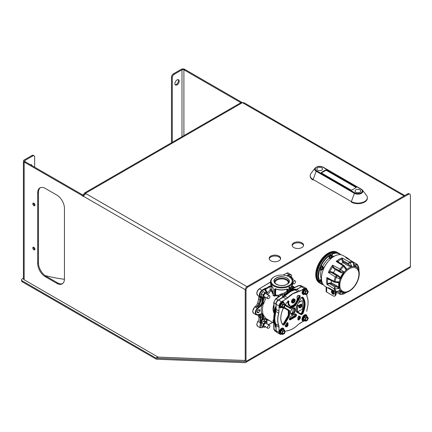 <?xml version="1.0" encoding="UTF-8"?>
<svg xmlns="http://www.w3.org/2000/svg" width="432" height="432" viewBox="0 0 432 432"><rect width="100%" height="100%" fill="white"/><g stroke="black" fill="none" stroke-linecap="round" stroke-linejoin="round"><path stroke-width="0.65" d="M178.124 79.634A3.04 1.755 -60 0 1 178.411 80.703A3.04 1.755 -60 0 1 175.192 84.715M179.21 81.167A3.04 1.755 -60 0 1 177.881 84.229A3.04 1.755 -60 0 1 175.538 85.039A3.04 1.755 -60 0 1 174.906 83.651A3.04 1.755 -60 0 1 176.234 80.59A3.04 1.755 -60 0 1 178.578 79.774A3.04 1.755 -60 0 1 179.21 81.167M33.858 203.197A1.523 0.88 -120 0 0 33.102 203.121A1.523 0.88 -120 0 0 32.864 204.341A1.523 0.88 -120 0 0 33.858 205.681A1.523 0.88 -120 0 0 34.619 205.756A1.523 0.88 -120 0 0 34.852 204.536A1.523 0.88 -120 0 0 33.858 203.197M34.906 205.33A1.523 0.88 60 0 1 34.657 205.216A1.523 0.88 60 0 1 33.615 203.089M33.858 247.336A1.523 0.88 -120 0 0 33.102 247.261A1.523 0.88 -120 0 0 32.864 248.481A1.523 0.88 -120 0 0 33.858 249.82A1.523 0.88 -120 0 0 34.619 249.896A1.523 0.88 -120 0 0 34.852 248.681A1.523 0.88 -120 0 0 33.858 247.336M34.906 249.469A1.523 0.88 60 0 1 34.657 249.361A1.523 0.88 60 0 1 33.615 247.228M301.914 242.849A5.746 3.316 0 0 0 295.655 242.131A5.746 3.316 0 0 0 292.108 245.192A5.746 3.316 0 0 0 293.792 247.536A5.746 3.316 0 0 0 300.051 248.254A5.746 3.316 0 0 0 303.599 245.192A5.746 3.316 0 0 0 301.914 242.849M303.539 245.651A5.746 3.316 0 0 0 301.914 243.772A5.746 3.316 0 0 0 296.028 242.973A5.746 3.316 0 0 0 292.167 245.651M278.98 256.09A5.746 3.316 0 0 0 272.716 255.371A5.746 3.316 0 0 0 269.174 258.433A5.746 3.316 0 0 0 270.853 260.777A5.746 3.316 0 0 0 277.117 261.5A5.746 3.316 0 0 0 280.66 258.433A5.746 3.316 0 0 0 278.98 256.09M280.606 258.898A5.746 3.316 0 0 0 278.98 257.013A5.746 3.316 0 0 0 273.094 256.214A5.746 3.316 0 0 0 269.228 258.898M62.586 283.619A10.811 6.242 60 0 1 57.596 282.879L46.127 276.259L45.328 276.718L56.797 283.343A10.811 6.242 -120 0 0 62.203 283.878A10.811 6.242 -120 0 0 64.444 278.926L64.444 208.3A10.811 6.242 -120 0 0 56.797 195.059L45.328 188.438A10.811 6.242 -120 0 0 39.922 187.898A10.811 6.242 -120 0 0 37.681 192.85L37.681 263.477A10.811 6.242 -120 0 0 45.328 276.718M46.127 276.259A10.811 6.242 60 0 1 38.48 263.018L38.48 192.391A10.811 6.242 60 0 1 40.338 187.693M57.596 282.879L56.797 283.343M34.657 167.173L34.657 157.064A2.705 1.561 120 0 0 34.101 155.828A2.705 1.561 120 0 0 32.751 155.957L24.948 160.466A1.35 0.783 0 0 0 24.548 161.017A1.35 0.783 0 0 0 24.948 161.568L24.149 162.027L81.729 195.275A2.025 1.172 -120 0 0 83.425 196.252L85.444 193.363A2.025 1.172 0 0 0 85.45 193.282L84.661 192.899L83.716 194.287A2.025 1.172 -60 0 1 83.144 195.01L83.144 195.464M32.751 155.957L31.946 155.498A2.705 1.561 -60 0 1 33.302 155.363L34.101 155.828M34.657 249.361L34.657 248.211M34.657 205.216L34.657 204.071M30.947 164.608A3.04 1.755 -60 0 1 31.18 165.164M31.946 155.498L24.149 160.002A2.484 1.431 0 0 0 23.42 161.017A2.484 1.431 0 0 0 24.149 162.027L24.149 279.774A2.484 1.431 180 0 1 23.42 278.759L23.42 161.017M30.348 164.684A3.04 1.755 -60 0 1 31.401 164.743A3.04 1.755 -60 0 1 31.979 165.629M245.219 360.477L158.252 357.097A1.35 0.783 60 0 1 157.853 356.967L24.149 279.774M24.948 160.466L24.948 161.568L82.534 194.816A2.025 1.172 60 0 0 83.873 195.809M81.729 195.275L82.534 194.816M84.661 192.899L240.656 102.838L242.352 102.697A2.025 1.172 0 0 0 242.487 102.692L244.048 102.757L404.752 195.534M83.144 195.01L83.943 195.475A2.025 1.172 120 0 0 84.515 194.746L83.716 194.287M85.45 194.206C85.477 193.595 85.163 193.779 84.515 194.746M183.902 135.605L183.902 69.795L184.702 69.331A2.484 1.431 0 0 0 181.192 69.331L173.389 73.84L174.193 74.299A2.705 1.561 120 0 0 172.282 77.609L172.282 142.312M240.943 102.724L183.902 69.795A1.35 0.783 -0 0 0 181.991 69.795L174.193 74.299M184.702 70.254L184.702 69.331L242.287 102.578A2.025 1.172 -120 0 0 242.374 102.697M172.282 77.609L171.482 77.15L171.482 142.776M171.482 77.15A2.705 1.561 -60 0 1 173.389 73.84M245.219 289.845A2.705 1.561 -60 0 1 247.131 286.535L247.93 286.994A2.705 1.561 120 0 0 246.019 290.309L245.219 289.845L245.219 360.952A1.35 0.783 60 0 1 244.939 361.573A1.35 0.783 60 0 1 244.669 361.633L156.341 358.198A1.35 0.783 60 0 1 155.941 358.069L22.394 280.967A2.705 1.561 180 0 1 21.6 279.866A2.705 1.561 180 0 1 22.394 278.759L23.42 278.165M246.019 290.309L246.019 361.417A2.484 1.431 60 0 1 245.506 362.551A2.484 1.431 60 0 1 245.009 362.669L156.681 359.23A2.484 1.431 60 0 1 155.941 358.992L22.394 281.891A2.705 1.561 180 0 1 21.6 280.789L21.6 279.866M245.506 362.551L409.887 267.646A2.484 1.431 -120 0 0 410.4 266.512L410.4 195.404A2.705 1.561 120 0 0 409.838 194.168A2.705 1.561 120 0 0 408.488 194.297L407.689 193.838A2.705 1.561 -60 0 1 409.039 193.703L409.838 194.168M247.93 286.994L408.488 194.297M247.131 286.535L407.689 193.838M286.092 305.257A1.858 1.075 120 0 0 285.606 305.429A1.858 1.075 120 0 0 285.59 305.44M265.81 290.38A18.922 10.924 120 0 0 265.432 290.876M259.61 304.436A18.922 10.924 120 0 0 259.562 304.771M64.433 279.293A100.013 57.742 180 0 1 45.063 275.557M323.368 284.807A17.653 10.19 -60 0 1 321.673 284.148L320.722 283.603A17.653 10.19 -60 0 1 317.066 275.519A17.653 10.19 -60 0 1 324.772 257.758A17.653 10.19 -60 0 1 338.375 253.028L337.036 252.256A17.653 10.19 120 0 0 334.449 251.456A17.653 10.19 120 0 0 318.308 264.487A17.653 10.19 120 0 0 319.383 282.825L319.864 283.106A17.653 10.19 -60 0 1 318.784 264.762A17.653 10.19 -60 0 1 334.93 251.732A17.653 10.19 -60 0 1 337.516 252.531A17.653 10.19 120 0 0 328.687 253.406A17.653 10.19 120 0 0 317.158 268.958A17.653 10.19 120 0 0 319.864 283.106L320.247 283.322A17.653 10.19 -60 0 1 317.542 269.179A17.653 10.19 -60 0 1 329.071 253.627A17.653 10.19 -60 0 1 337.894 252.752A17.653 10.19 120 0 0 322.828 259.157A17.653 10.19 120 0 0 320.247 283.322L320.722 283.603A17.653 10.19 -60 0 1 323.309 259.438A17.653 10.19 -60 0 1 338.375 253.028L339.32 253.573A17.653 10.19 -60 0 1 340.286 254.27L340.421 254.767L340.286 254.27M337.732 261.689A12.841 7.414 120 0 0 337.694 261.284M329.519 256.813A1.193 0.691 120 0 0 329.972 256.424A1.193 0.691 120 0 0 330.367 255.101M319.982 268.537A1.193 0.691 120 0 0 320.603 268.078A1.193 0.691 120 0 0 321.014 266.852M320.004 281.027A1.193 0.691 120 0 0 320.603 280.568A1.193 0.691 120 0 0 321.019 279.374M332.894 294.057A2.052 1.188 60 0 1 331.549 292.248A2.052 1.188 60 0 1 331.868 290.601A2.052 1.188 60 0 1 332.894 290.704A2.052 1.188 60 0 1 334.233 292.513A2.052 1.188 60 0 1 333.92 294.16A2.052 1.188 60 0 1 332.894 294.057M332.073 290.525A2.052 1.188 -120 0 0 331.992 292.205A2.052 1.188 -120 0 0 333.277 293.841A2.052 1.188 -120 0 0 334.093 294.019M335.599 291.827A2.705 1.561 60 0 1 335.664 292.437L335.664 294.646A2.705 1.561 60 0 1 335.102 295.882L334.724 296.104A2.705 1.561 -120 0 0 335.281 294.867L335.281 292.658A2.705 1.561 -120 0 0 335.07 291.53M335.664 294.646L335.281 294.867M326.684 287.258L326.684 292.108L333.369 295.969A2.705 1.561 -120 0 0 334.724 296.104M326.684 292.108A1.89 1.091 180 0 1 326.128 291.335L326.128 286.94M336.328 270.146A12.841 7.414 120 0 0 336.641 269.455M332.251 256.381A12.841 7.414 120 0 0 332.003 256.424L331.673 258.028M321.289 267.133A12.841 7.414 120 0 0 320.981 267.948M327.802 279.153A12.841 7.414 120 0 0 328.239 278.959M329.216 279.482A1.193 0.691 120 0 0 329.071 279.553A1.193 0.691 120 0 0 328.946 279.634M318.956 280.94L319.415 280.897L318.503 276.07L319.415 270.184L318.875 270.221A17.653 10.19 -60 0 1 320.684 265.561L321.062 265.945C323.136 261.754 325.814 258.422 329.098 255.949L329.265 258.196C326.608 260.221 324.432 262.926 322.736 266.317L321.062 265.945M321.478 278.732L319.415 280.897L318.908 280.886A17.653 10.19 -60 0 1 318.017 276.07A17.653 10.19 -60 0 1 318.897 270.238M319.415 270.184L321.262 270.124C320.301 273.58 320.301 276.48 321.262 278.829L321.262 278.829M321.262 270.124C323.357 269.33 323.849 268.061 322.736 266.317M329.265 258.196L330.782 258.784M323.33 269.536A13.084 7.555 -60 0 1 327.494 262.316M329.098 255.949L328.666 255.631A17.653 10.19 -60 0 1 332.284 253.541L332.386 254.048C335.669 252.731 338.348 252.968 340.421 254.767M340.405 254.383A17.653 10.19 -60 0 1 340.729 254.713M338.326 270.351A2.16 1.247 120 0 0 338.315 270.567A2.16 1.247 120 0 0 338.504 271.307M338.726 271.49L338.947 270.68M319.982 281.297A1.35 0.783 120 0 0 320.49 280.854L321.419 281.389A1.35 0.783 -60 0 1 320.263 281.88A1.35 0.783 -60 0 1 319.982 281.259A1.35 0.783 -60 0 1 320.463 280.028L320.792 279.617A1.35 0.783 -60 0 1 321.494 279.094M329.206 258.077A2.16 1.247 120 0 0 329.395 258.228A2.16 1.247 120 0 0 331.058 257.65A2.16 1.247 120 0 0 332.003 255.474L332.154 255.56A2.16 1.247 -60 0 1 331.997 256.424M330.847 258.725L329.254 258.012A2.16 1.247 -60 0 1 329.098 257.326M329.519 257.126L329.519 256.689A1.35 0.783 -60 0 1 330.475 255.031A1.35 0.783 -60 0 1 331.43 255.582L330.502 255.047L330.502 255.49L331.43 256.025A1.35 0.783 -60 0 1 330.842 257.386A1.35 0.783 -60 0 1 329.8 257.747A1.35 0.783 -60 0 1 329.519 257.126M329.519 257.164A1.35 0.783 120 0 0 330.502 255.49M331.43 255.582L331.43 256.025M332.003 255.474L332.284 253.541M328.666 255.631L328.946 255.739M321.867 266.042L322.024 266.128A2.16 1.247 -60 0 1 322.337 266.225A2.16 1.247 -60 0 1 322.526 266.382C323.8 268.083 323.347 269.266 321.154 269.919A2.16 1.247 -60 0 1 320.495 270.07L320.339 269.984A2.16 1.247 120 0 0 322.315 268.385A2.16 1.247 120 0 0 322.186 266.139A2.16 1.247 120 0 0 321.867 266.042L320.755 265.939L320.684 265.561M320.792 269.255L320.463 269.228A1.35 0.783 -60 0 1 320.112 267.921A1.35 0.783 -60 0 1 321.419 266.765L321.748 266.792A1.35 0.783 -60 0 1 321.948 266.857A1.35 0.783 -60 0 1 322.029 268.261A1.35 0.783 -60 0 1 320.792 269.255L320.015 268.807M319.999 268.72A1.35 0.783 120 0 0 320.944 268.002A1.35 0.783 120 0 0 321.289 266.765M318.875 270.221L319.221 269.881L320.339 269.984M321.721 280.962L320.825 280.444A1.35 0.783 120 0 0 321.3 279.175M321.727 281L321.419 281.389M323.114 284.456L321.062 283.235L320.684 283.441A17.653 10.19 -60 0 1 318.875 280.865M320.684 283.441L321.862 281.599M321.921 281.804L320.906 283.068L321.997 282.074M331.241 282.787A17.653 10.19 -60 0 1 329.702 283.678M339.331 271.755L340.346 271.841L340.313 272.279M339.028 270.724L338.618 271.372M337.9 270.124A1.35 0.783 120 0 0 338.078 270.308L338.315 270.443M339.163 271.663L340.303 271.841M340.551 271.534A17.653 10.19 -60 0 1 340.389 271.879M335.092 255.836L332.219 256.495L332.386 254.048M319.415 280.897L318.908 280.892M339.352 270.896A13.084 7.555 -60 0 1 339.039 271.593M331.825 257.909L332.219 256.495M337.187 261.274A11.27 6.507 -60 0 1 337.268 261.554M336.312 269.276A11.27 6.507 -60 0 1 336.01 269.973M329.724 279.752L327.661 279.045L326.992 277.641L328.05 278.829L327.661 279.045A17.442 10.071 -60 0 0 327.505 281.378A17.442 10.071 -60 0 0 327.661 283.532L326.905 284.386A17.842 10.298 -60 0 1 326.549 281.151A17.842 10.298 -60 0 1 326.905 277.501L334.071 281.259A1.35 0.556 11.5 0 0 335.016 281.572L339.055 281.88L339.536 283.057L338.872 282.911A14.413 8.321 120 0 0 338.672 285.352A14.413 8.321 120 0 0 338.872 287.555L339.055 288.587L335.016 288.895A1.35 0.956 165.1 0 1 334.071 288.743L326.905 284.386L328.05 284.051L327.661 283.532L331.366 282.776A14.769 8.527 -60 0 1 331.312 280.589A14.769 8.527 120 0 0 331.366 282.771L330.971 283.608L336.636 286.816L337.03 285.968L338.872 287.555L339.536 287.588L339.077 288.252M328.05 278.829L334.363 282.204L337.613 282.577L339.055 281.88L339.277 282.209A14.391 8.305 -60 0 1 340.276 278.84L339.903 279.029L336.263 277.371L336.755 275.832L331.738 272.651L332.721 273.094L333.515 272.646A14.769 8.527 -60 0 1 335.286 269.584L340.988 272.641L341.091 271.825L334.4 268.04L339.665 270.794L340.751 269.6L344.007 271.922L343.775 273.326L343.224 272.921A14.413 8.321 120 0 0 340.378 277.852L339.898 279.029C339.984 278.014 339.471 277.187 338.359 276.556L339.017 276.059L341.005 278.127L340.146 278.662M353.608 263.504L355.833 264.816L357.61 265.048L358.009 268.574L357.718 268.364A14.402 8.316 120 0 0 356.465 267.224A14.402 8.316 120 0 0 354.499 266.506L353.9 266.204L353.122 262.456A1.35 1.064 -84.7 0 0 352.588 261.706L345.724 257.634A17.842 10.298 -60 0 1 348.084 258.417L343.008 255.485A17.842 10.298 120 0 0 329.26 260.264A17.842 10.298 120 0 0 321.473 278.219A17.842 10.298 120 0 0 325.166 286.384L330.242 289.316A17.842 10.298 -60 0 1 328.39 287.658L335.345 291.568A1.35 1.064 -35.3 0 0 336.263 291.659L339.903 290.461L341.005 290.822L340.378 290.882A14.413 8.321 120 0 0 341.836 292.048A14.413 8.321 120 0 0 343.224 292.523L341.091 292.199L340.988 291.503M339.017 276.059L333.52 272.646L332.867 273.132L338.359 276.556L336.755 275.832L335.345 276.955A17.842 10.298 -60 0 0 334.071 281.259L334.859 282.209L335.016 281.572A17.442 10.071 -60 0 1 336.263 277.371A1.35 0.286 -158.7 0 1 335.345 276.955L328.39 272.511A17.842 10.298 -60 0 1 332.608 265.21L339.93 269.012A1.35 0.286 38.7 0 1 340.751 269.6A17.442 10.071 -60 0 1 343.764 266.42L344.239 265.966L343.019 265.756L336.182 261.43A17.842 10.298 -60 0 1 342.144 257.99L349.504 262.013A1.35 0.956 74.9 0 1 350.109 262.759L351.859 266.409L351.362 266.819A14.402 8.316 120 0 0 346.81 269.444L346.054 269.762L343.764 266.42A1.35 0.556 -131.5 0 0 343.019 265.756A17.842 10.298 -60 0 0 339.93 269.012L339.665 270.794L341.091 271.825L344.007 271.922L343.224 272.921L340.988 272.641M344.029 272.344A14.391 8.305 -60 0 1 359.273 273.726L359.273 273.715A14.402 8.316 120 0 0 359.014 271.237L358.857 267.808A1.35 0.956 -14.9 0 0 358.835 267.651A1.35 0.956 -14.9 0 0 358.765 267.478M358.879 270.578L358.835 267.651L357.453 264.605A1.35 1.064 144.7 0 1 357.61 265.048A17.442 10.071 -60 0 1 358.857 267.808L358.879 267.997M357.172 264.357A1.35 1.064 144.7 0 1 357.453 264.605L357.037 264.222L355.833 264.816L356.006 266.366L357.718 268.364M328.525 272.484L329.999 272.268L331.738 272.651L331.96 271.944L333.515 272.646M354.499 266.506L354.137 266.02M353.938 265.037L356.006 266.366L355.352 266.625M354.769 286.076L354.505 286.011L354.769 286.076A14.045 8.111 120 0 0 357.545 281.275L354.769 286.076M333.898 268.585L334.4 268.04L333.196 266.728L332.602 266.9L333.898 268.585L335.286 269.584A14.769 8.527 120 0 0 333.52 272.646M348.581 265.961L342.981 262.656L342.236 261.095L343.073 260.69L348.349 263.59L350.109 262.759A17.442 10.071 -60 0 1 353.122 262.456L352.588 261.706A17.842 10.298 -60 0 0 349.504 262.013L348.349 263.59L349.115 265.205L348.581 265.961L351.362 266.819M342.981 262.651L343.537 261.673L342.981 262.656A14.769 8.527 120 0 0 341.064 263.704A14.769 8.527 -60 0 1 342.981 262.651M346.054 269.762L345.935 268.164L343.985 265.54L337.905 261.76L336.182 261.43L337.9 261.311L339.541 262.748M346.81 269.444L345.789 267.575L345.254 267.435M345.308 267.257L345.789 267.575M351.859 266.409L343.505 261.9M329.854 288.382L329.346 288.198M328.876 287.982L335.345 291.568A17.842 10.298 -60 0 1 334.071 288.743L334.859 286.956L329.708 283.835L329.638 282.911M340.146 290.623L340.276 290.547A14.391 8.305 -60 0 1 339.277 288.333L339.055 288.581L336.636 286.816L334.859 286.956L335.016 288.895A17.442 10.071 -60 0 0 336.263 291.659L339.903 290.461L340.378 290.882L339.871 290.763M333.196 290.207L332.645 290.142L333.196 290.207M332.181 289.84A17.442 10.071 -60 0 1 330.269 288.765M341.005 290.822A14.045 8.111 120 0 0 343.775 292.426L344.007 292.831L340.751 294.246A1.35 1.064 95.3 0 1 340.286 294.332A1.35 1.064 95.3 0 1 339.93 294.219L332.559 290.153M339.93 294.219L339.665 292.826L337.414 291.557M343.775 292.426L343.224 292.523L344.029 292.712A14.391 8.305 -60 0 0 346.448 292.475L346.853 292.167M343.224 292.523L343.807 292.739M343.435 294.03A1.35 0.956 -105.1 0 0 343.618 294.008A1.35 0.956 -105.1 0 0 343.764 293.949L346.448 292.475M344.088 293.76L343.764 293.949A17.442 10.071 -60 0 1 340.751 294.246L339.665 292.826L341.091 292.199L338.904 291.071M339.746 294.165L343.618 294.008L346.054 292.626M347.312 292.075A14.045 8.111 120 0 0 351.232 289.813L350.876 289.84M351.232 289.813L346.432 292.486M336.512 282.49L338.872 282.911L339.077 282.274M337.03 282.749L336.636 282.355M329.999 272.268L329.854 271.663L331.96 271.944M328.509 272.425L329.854 271.663A17.442 10.071 -60 0 1 332.602 266.9L332.608 265.21L333.196 266.728M337.905 261.76L337.9 261.311A17.442 10.071 -60 0 1 341.782 259.07L342.144 257.99L342.425 259.146L341.782 259.07L342.236 261.095M342.425 259.146L343.537 261.673M346.669 258.196L347.08 258.541M350.001 260.086L350.33 260.528M351.778 266.528A17.842 10.298 120 0 0 351.778 266.242M332.564 290.088A17.842 10.298 -60 0 1 330.242 289.316M330.971 283.608L328.05 284.051M337.03 285.968L331.366 282.771M332.44 290.525L333.796 293.587L334.249 293.765M332.208 290.509L333.428 293.798L334.114 293.998M333.887 291.735L332.716 292.41M336.188 292.156L336.188 294.392L334.994 295.947M336.188 294.392L335.264 295.844M335.783 291.929L335.821 294.608M321.71 167.783A2.873 1.658 0 0 0 318.578 167.427A2.873 1.658 0 0 0 316.807 168.961A2.873 1.658 0 0 0 317.65 170.132A2.873 1.658 0 0 0 320.776 170.489A2.873 1.658 0 0 0 322.547 168.961A2.873 1.658 0 0 0 321.71 167.783M359.937 189.859A2.873 1.658 0 0 0 356.805 189.497A2.873 1.658 0 0 0 355.034 191.03A2.873 1.658 0 0 0 355.876 192.202A2.873 1.658 0 0 0 359.003 192.559A2.873 1.658 0 0 0 360.779 191.03A2.873 1.658 0 0 0 359.937 189.859M321.651 173.119L350.703 189.891A1.08 0.626 0 0 0 352.231 189.891L355.936 187.753A1.08 0.626 0 0 0 355.936 186.872L326.878 170.1A1.08 0.626 0 0 0 325.35 170.1L321.651 172.233A1.08 0.626 0 0 0 321.332 172.676A1.08 0.626 0 0 0 321.651 173.119M356.141 187.591A1.08 0.626 0 0 0 355.936 187.423L326.878 170.651A1.08 0.626 0 0 0 325.35 170.651L321.651 172.784A1.08 0.626 0 0 0 321.446 172.951M326.878 170.651L326.878 170.1M323.195 167.206A0.675 0.389 120 0 0 323.12 167.135A0.675 0.389 120 0 0 322.78 167.168A4.39 2.533 0 0 0 316.575 167.168A4.39 2.533 0 0 0 316.575 170.748L354.802 192.823A0.675 0.389 120 0 0 354.391 193.336L316.159 171.266A4.973 2.873 180 0 1 315.139 168.064L311.04 173.351A9.461 5.465 0 0 0 310.219 175.581A9.461 5.465 0 0 0 312.989 179.442L351.216 201.512A9.461 5.465 0 0 0 361.525 202.694A9.461 5.465 0 0 0 367.367 197.651A9.461 5.465 0 0 0 366.541 195.421L362.448 190.134A4.973 2.873 180 0 1 360.725 193.671A4.973 2.873 180 0 1 354.391 193.336L351.216 202.063A9.461 5.465 180 0 0 361.525 203.251A9.461 5.465 180 0 0 367.367 198.202L367.367 197.651M316.575 170.748A0.675 0.389 120 0 0 316.159 171.266L312.989 179.993A9.461 5.465 180 0 1 310.219 176.132L310.219 175.581M269.892 296.282A1.685 0.972 120 0 0 269.557 295.736A1.685 0.972 120 0 0 268.164 296.287A1.685 0.972 120 0 0 267.538 298.107A1.685 0.972 120 0 0 267.872 298.658A1.685 0.972 120 0 0 269.26 298.102A1.685 0.972 120 0 0 269.892 296.282M267.867 328.271A1.685 0.972 120 0 0 267.872 328.271A1.685 0.972 120 0 0 269.557 327.299A1.685 0.972 120 0 0 269.563 325.35A1.685 0.972 120 0 0 269.557 325.35A1.685 0.972 120 0 0 267.872 326.322A1.685 0.972 120 0 0 267.867 328.271L264.238 326.171M293.247 282.544A1.685 0.972 120 0 0 293.517 283.851A1.685 0.972 120 0 0 295.477 282.236A1.685 0.972 120 0 0 295.202 280.93A1.685 0.972 120 0 0 293.247 282.544M303.556 321.046L303.631 321.008C301.001 321.662 301.768 316.305 304.441 314.955C305.57 314.383 306.347 314.561 306.774 315.495L306.774 315.49M292.95 308.232C296.244 306.169 296.244 312.401 292.95 314.14C289.651 316.208 289.651 309.976 292.95 308.232A3.402 1.966 -60 0 1 294.489 308.146A3.402 1.966 -60 0 1 295.207 309.712A3.402 1.966 -60 0 1 292.799 313.88A3.402 1.966 -60 0 1 291.087 314.042A3.402 1.966 -60 0 1 290.39 312.552M290.693 313.632L292.043 313.351L293.938 308.011M283.257 328.201A3.407 1.966 120 0 0 283.23 328.19A3.407 1.966 120 0 0 281.529 328.358A3.407 1.966 120 0 0 279.121 332.527L278.969 331.457L281.453 328.228L283.786 328.757M276.264 278.024C282.922 273.834 294.316 280.411 287.059 284.256C280.395 288.446 269.006 281.869 276.264 278.024M289.235 289.073L288.959 289.597M288.873 289.813L288.781 290.158M258.66 312.682L258.358 312.854C256.689 312.817 256.689 311.828 258.358 309.895L259.583 309.641L259.918 310.198L258.66 312.682L257.089 311.791M261.063 300.974A1.064 0.621 -0.7 0 1 262.559 300.969L262.408 299.63L259.691 296.546L261.063 300.974L259.551 304.306A1.064 0.356 -134.1 0 0 260.545 305.419L262.58 300.985C262.505 302.746 261.754 304.306 260.329 305.667L257.423 308.205L254.772 306.92M257.801 321.457L257.909 321.467A4.255 2.457 120 0 0 259.016 318.141A4.255 2.457 120 0 0 258.676 316.726A0.427 0.329 148.5 0 1 258.541 316.499M280.595 307.735L279.121 306.882L279.121 305.986L278.969 311.04A6.383 3.688 -60 0 1 278.672 313.076L275.816 311.423A6.383 3.688 120 0 0 276.113 309.393L274.811 318.227M287.982 323.114L287.982 325.49L286.853 326.894L285.536 326.641L285.46 325.382L286.697 323.244L287.761 322.628L287.68 325.49A0.853 0.491 -60 0 1 286.778 326.614A17.026 9.833 -60 0 1 285.476 326.365A0.853 0.491 -60 0 1 285.417 326.338A0.853 0.491 -60 0 1 285.244 326.03M304.409 320.501L305.651 321.224L304.846 320.036L305.651 317.925L304.16 317.147L305.91 315.97L306.342 316.213M304.16 320.479L303.41 319.081L304.376 320.49M306.909 317.061L306.909 317.396M303.264 320.62A3.024 1.744 -60 0 1 303.124 320.555A3.024 1.744 -60 0 1 302.497 319.172A3.024 1.744 -60 0 1 303.82 316.127A3.024 1.744 -60 0 1 306.148 315.317A3.024 1.744 -60 0 1 306.277 315.403M266.166 297.313L263.428 304.214L262.975 303.95L262.37 309.782L262.975 314.539L266.166 318.649L273.78 323.098M274.228 313.049L273.839 312.752C272.846 310.397 272.776 307.994 273.634 305.543L273.78 305.149M277.684 297.405L278.602 296.19L275.535 295.747L274.39 296.206L273.067 295.445L273.105 294.343L271.026 290.498L267.559 294.959M287.248 306.666L287.55 306.094M298.361 306.185L298.21 305.581L299.824 304.819M287.982 324.913A19.899 11.491 -60 0 1 287.885 324.967L287.68 324.848M273.78 322.542L273.634 322.348C272.776 321.035 272.84 320.042 273.839 319.378L273.996 319.415M274.73 322.931L273.974 317.785L275.438 306.833L275.886 307.087A17.026 9.833 -60 0 1 275.243 311.936L274.59 311.434L275.438 306.833L274.45 310.754A0.853 0.551 -172.8 0 1 274.682 311.056M289.127 276.831L289.489 277.036A11.07 6.388 180 0 1 292.729 281.556A11.07 6.388 180 0 1 289.489 286.076A11.07 6.388 180 0 1 277.425 287.458A11.07 6.388 180 0 1 270.594 281.556A11.07 6.388 180 0 1 273.834 277.036L274.196 276.831A10.557 6.097 180 0 1 289.127 276.831A10.557 6.097 180 0 1 289.127 285.449A10.557 6.097 180 0 1 274.196 285.449A10.557 6.097 180 0 1 274.196 276.831L273.834 277.036M289.57 290.72L288.446 290.255L288.959 289.764L288.959 287.653L289.98 287.134M289.98 289.181L290.331 288.943L290.331 289.273L290.331 288.943M275.513 295.774L275.065 295.391L275.065 289.202L274.498 289.208L275.389 288.733A11.07 6.388 0 0 0 287.183 289.008L288.133 289.521L287.582 289.494L287.582 292.032L289.489 291.308L290.639 290.574L290.639 288.074L291.249 286.659A0.427 0.302 44.9 0 1 291.055 286.897M288.819 282.577A7.166 4.136 0 0 0 286.729 279.428A7.166 4.136 0 0 0 276.593 279.428A7.166 4.136 0 0 0 274.504 282.577M288.257 283.3A6.664 3.845 0 0 0 286.373 280.049A6.664 3.845 0 0 0 278.689 279.326A6.664 3.845 0 0 0 275.06 283.3M257.785 314.901A22.988 13.273 120 0 0 258.676 316.726L259.918 317.444L260.269 318.859L259.789 321.365C261.128 320.674 261.997 319.48 262.408 317.79L262.559 316.278L261.679 314.285L262.58 316.294L262.975 314.539A0.853 0.729 175.1 0 0 262.192 314.393L262.559 316.278A1.064 0.605 0.7 0 0 261.063 316.256L260.933 317.579A1.064 0.47 -169.9 0 1 262.408 317.79M262.834 317.207L263.428 317.255L263.428 314.798L262.521 318.897L263.153 319.367L265.329 318.784A0.853 0.686 -53.3 0 1 266.166 318.649M259.789 296.59L262.521 299.117L263.428 304.214L263.093 298.814L263.164 297.907L263.79 297.54M262.192 303.88L262.975 303.95L262.58 300.985L261.684 305.073L257.801 308.669C255.155 312.185 255.155 314.199 257.801 314.712A0.427 0.297 75.4 0 1 257.423 314.917M257.801 308.669L257.423 308.205C256.014 309.544 255.263 311.089 255.172 312.838L256.063 314.793L253.643 313.394A4.255 2.457 120 0 1 252.763 311.445A4.255 2.457 120 0 1 254.993 306.801L255.544 306.315A4.255 2.457 120 0 0 257.623 302.832L258.849 303.539L256.727 307.001L260.291 305.645A1.064 0.373 53.2 0 1 259.438 304.479L256.727 307.001L255.544 306.315M261.101 294.781L261.036 294.332L262.764 291.832M283.257 301.66A3.407 1.966 120 0 0 283.23 301.644A3.407 1.966 120 0 0 281.529 301.811L278.521 300.078L283.273 297.238A6.383 3.688 120 0 0 284.753 296.06A21.497 12.409 -60 0 1 295.272 289.985A6.383 3.688 120 0 0 296.752 289.451L299.614 291.103L304.517 288.544L301.509 286.805A3.407 1.966 -60 0 1 303.21 286.637L306.266 288.398A3.407 1.966 -60 0 1 306.947 289.607L304.636 288.7C301.865 289.343 301.865 296.644 304.636 294.084M278.969 311.04L276.113 309.393L276.113 304.247A3.407 1.966 -60 0 1 278.521 300.078L278.446 300.121C277.025 301.099 276.248 302.443 276.113 304.16L276.113 304.16M280.422 307.395A3.024 1.744 -60 0 1 280.141 307.282A3.024 1.744 -60 0 1 279.515 305.899A3.024 1.744 -60 0 1 280.832 302.859A3.024 1.744 -60 0 1 283.16 302.049A3.024 1.744 -60 0 1 283.397 302.233M281.183 307.557A3.024 1.744 -60 0 1 280.406 307.433A3.024 1.744 -60 0 1 279.779 306.05A3.024 1.744 -60 0 1 281.097 303.01A3.024 1.744 -60 0 1 283.43 302.2A3.024 1.744 -60 0 1 283.927 302.816M303.264 294.079A3.024 1.744 -60 0 1 303.124 294.008A3.024 1.744 -60 0 1 302.497 292.626A3.024 1.744 -60 0 1 303.82 289.586A3.024 1.744 -60 0 1 306.148 288.776A3.024 1.744 -60 0 1 306.277 288.862M306.909 290.515L306.909 290.849M304.409 293.96L303.35 292.718L304.16 290.606L305.91 289.429L306.342 289.672M280.276 333.893A3.024 1.744 -60 0 1 280.141 333.823A3.024 1.744 -60 0 1 279.515 332.44A3.024 1.744 -60 0 1 280.832 329.4A3.024 1.744 -60 0 1 283.16 328.59A3.024 1.744 -60 0 1 283.289 328.676M283.921 330.329L283.921 330.664M281.421 333.774L280.363 332.532L281.173 330.421L282.922 329.243L283.354 329.486M302.125 297.092L302.578 297.351A17.026 9.828 -60 0 1 304.835 304.15A17.026 9.828 -60 0 1 302.578 313.556L301.207 314.48L296.476 311.747L296.282 310.732M299.846 306.439A0.837 0.481 -60 0 1 300.208 305.602A0.837 0.481 -60 0 1 300.85 305.375A0.837 0.481 -60 0 1 301.023 305.759A0.837 0.481 -60 0 1 300.661 306.601A0.837 0.481 -60 0 1 300.019 306.823A0.837 0.481 -60 0 1 299.846 306.439M299.948 306.769A0.837 0.481 -60 0 1 299.867 306.736A0.837 0.481 -60 0 1 299.695 306.353A0.837 0.481 -60 0 1 300.056 305.516A0.837 0.481 -60 0 1 300.704 305.289A0.837 0.481 -60 0 1 300.769 305.343M282.074 323.579L282.512 324.081L283.43 323.638L283.943 323.935L288.668 315.749A1.274 0.74 120 0 0 288.868 314.501L289.316 314.761A5.319 3.073 120 0 1 289.316 311.467L288.862 311.207A1.274 0.74 120 0 0 288.927 310.775A1.274 0.74 120 0 0 288.668 310.187L289.116 310.451A1.274 0.74 -60 0 1 289.381 311.035A1.274 0.74 -60 0 1 289.316 311.467L289.602 311.542L289.375 316.154L289.121 316.008L284.391 324.194A1.274 0.74 -60 0 1 283.117 324.934A1.274 0.74 -60 0 1 283.063 324.896M293.733 302.821A2.149 1.242 -60 0 1 293.609 302.897A2.149 1.242 -60 0 1 292.534 303.005A2.149 1.242 -60 0 1 292.091 302.022A2.149 1.242 -60 0 1 293.026 299.857A2.149 1.242 -60 0 1 294.683 299.279A2.149 1.242 -60 0 1 295.132 300.267L295.132 300.542A1.809 1.042 -60 0 1 293.852 302.756A1.809 1.042 -60 0 1 292.572 302.022A1.809 1.042 -60 0 1 293.852 299.803A1.809 1.042 -60 0 1 295.132 300.542M292.534 303.005L291.875 302.621A2.149 1.242 -60 0 1 291.427 301.639A2.149 1.242 -60 0 1 292.367 299.473A2.149 1.242 -60 0 1 294.025 298.901L294.683 299.279M294.754 300.758A1.274 0.74 -60 0 1 293.852 302.324A1.274 0.74 -60 0 1 292.95 301.801A1.274 0.74 -60 0 1 293.852 300.24A1.274 0.74 -60 0 1 294.754 300.758M299.041 319.858L298.82 319.664A0.853 0.491 -60 0 1 298.091 319.972A0.853 0.491 -60 0 1 297.913 319.583L297.913 317.38L299.198 316.024L300.434 316.737L300.359 318.087L299.041 319.858L297.913 319.756M295.456 313.864L296.255 314.323C296.795 315.085 296.546 315.922 295.51 316.834L290.385 319.793C289.348 320.074 289.1 319.523 289.64 318.146L290.439 316.764L291.584 315.835L295.456 313.864L296.001 314.426A1.274 0.74 -60 0 1 296.195 315.446A1.274 0.74 -60 0 1 295.358 316.57L294.91 316.31L289.78 319.27L290.234 319.529A1.274 0.74 -60 0 1 289.597 319.594A1.274 0.74 -60 0 1 289.332 319.091M295.51 316.834L295.358 316.57L290.234 319.529L290.385 319.793M291.103 316.024A1.274 0.74 -60 0 1 291.373 315.943L291.314 315.911M291.584 315.835L291.373 315.943A5.319 3.073 120 0 0 292.874 315.398M284.909 325.55L286.173 325.793A0.427 0.335 -84.9 0 0 286.324 326.354A0.853 0.491 120 0 0 287.226 325.231L287.982 325.49M285.282 326.176A17.026 9.833 120 0 0 286.324 326.354L286.853 326.894M285.536 326.641L285.417 326.338M289.375 316.154L284.65 324.346L283.052 325.118C280.039 321.386 280.033 315.911 283.041 308.696L284.645 307.622L288.668 310.187A0.427 0.346 120 0 0 288.149 310.387L283.765 307.849M282.911 324.734A1.274 0.74 120 0 0 283.943 323.935L284.65 324.346M289.607 314.701L289.316 314.761A1.274 0.74 -60 0 1 289.121 316.008M287.858 301.336C288.576 300.764 288.922 300.904 288.895 301.768C286.918 310.786 298.976 303.826 297 297.086L298.042 295.461L300.051 295.65L300.186 297.421L295.456 305.608L291.584 308.113L290.439 308.507L285.709 305.78L285.844 303.853L287.809 301.39M285.709 305.78L285.406 304.987M288.079 301.136L288.441 301.12L288.598 301.714L288.139 301.466A6.178 3.569 120 0 0 287.971 302.935A6.178 3.569 120 0 0 289.273 305.775L289.732 306.034A6.172 3.564 120 0 0 292.912 305.645M288.144 301.109L287.869 301.369M288.895 301.768L288.598 301.714A6.172 3.564 120 0 0 288.43 303.194A6.172 3.564 120 0 0 289.732 306.034C292.799 308.081 298.453 300.866 297.054 296.941L296.978 296.757M297.632 295.623L297 297.086M290.282 306.25L287.458 301.849M299.354 295.493L299.468 297.016L294.743 305.192L293.765 305.986A5.33 3.078 120 0 0 292.345 306.488A5.33 3.078 120 0 0 290.92 307.633L290.509 307.201L289.856 307.427L285.471 304.895M298.939 295.612A0.427 0.346 -75.9 0 0 298.879 295.704L298.955 296.719L299.468 297.016M294.743 305.192L294.235 304.9L293.582 305.429A0.427 0.319 -96.1 0 0 293.765 305.986L294.219 306.256A5.324 3.073 120 0 0 292.799 306.752A5.324 3.073 120 0 0 291.373 307.897L290.396 308.237L285.66 305.505L285.822 303.88M290.439 308.507L285.622 305.473M291.584 308.113L290.92 307.633L289.942 307.967M297.967 295.564A17.026 9.828 -60 0 1 299.819 295.753L299.927 297.275L294.316 306.536M296.471 311.747L296.482 306.202M296.293 307.676L296.217 307.152M296.525 306.223L301.25 298.037L302.854 297.265C305.856 300.996 305.856 306.466 302.854 313.675L301.579 313.054L300.667 313.67A0.427 0.346 -60 0 0 300.753 314.21L296.433 311.715M302.26 297.238A17.021 9.828 120 0 1 304.376 303.89A17.021 9.828 120 0 1 302.125 313.286L300.753 314.21L301.25 314.75L296.525 312.023M301.579 304.787A1.669 0.961 120 0 0 301.531 304.484L301.682 304.571A2.02 1.166 -60 0 1 300.661 307.595L300.515 306.812A1.669 0.961 120 0 0 301.19 306.072M301.531 304.484L301.531 304.484A2.02 1.166 -60 0 1 300.515 307.508M297.551 304.441L297.551 311.24A0.853 0.491 -60 0 0 298.156 311.585L301.768 309.501A0.853 0.491 -60 0 0 302.368 308.459L302.368 301.158A0.853 0.491 -60 0 0 301.768 300.812L298.588 302.648M299.003 306.958A1.669 0.961 120 0 0 299.036 307.541A2.02 1.166 -60 0 1 299.02 305.98M300.661 304.933A1.183 0.686 120 0 0 300.515 304.949L300.515 304.252A1.48 0.853 -60 0 1 301.212 304.29M301.271 305.694A1.48 0.853 -60 0 1 300.926 306.266A1.183 0.686 120 0 0 300.947 305.041M299.776 307.071A1.183 0.686 120 0 0 300.056 307.076L300.056 307.179M299.511 307.822A1.48 0.853 -60 0 1 299.144 307.325M299.527 306.04A1.183 0.686 120 0 0 299.452 306.418M297.686 311.596A0.853 0.491 -60 0 1 297.464 311.186L297.464 304.598M298.679 302.492L301.676 300.758A0.853 0.491 -60 0 1 302.146 300.748M296.282 311.137L300.667 313.67M301.579 313.054C304.468 306.121 304.468 300.861 301.579 297.265M301.903 297.308L302.854 297.265M302.854 313.675L301.25 314.75M286.211 331.139L287.615 330.647A6.383 3.688 -60 0 0 286.13 331.182L286.13 331.182M303.62 321.008L298.15 324.583M299.689 323.357L304.096 320.825M306.774 294.122L307.071 296.681A6.383 3.688 -60 0 1 306.774 294.991M307.076 296.795C308.399 300.186 308.399 304.344 307.076 309.263L307.071 309.209M306.158 289.451L307.476 290.326L308.151 291.379M307.346 290.315L306.072 289.58L304.506 290.482L305.78 291.217L307.346 290.315M286.211 299.014L282.188 301.244L286.211 299.014L292.95 293.722L298.177 291.778L295.229 289.98L301.509 286.805M278.672 325.609A6.383 3.688 -60 0 1 278.969 327.299L279.121 332.527L276.08 330.745L276.815 332.348A3.407 1.966 -60 0 1 276.113 330.788L276.113 325.647A6.383 3.688 120 0 0 275.816 323.957L278.672 325.609A21.497 12.409 -60 0 1 278.672 313.076M287.717 297.821L287.615 297.707A6.383 3.688 -60 0 1 286.13 298.885L283.219 297.232L278.521 300.078M298.177 291.778L299.614 291.103A6.383 3.688 -60 0 1 298.129 291.638A21.497 12.409 -60 0 0 292.874 293.593A21.497 12.409 -60 0 0 287.615 297.707L284.753 296.06M303.556 288.905L304.517 288.544A3.407 1.966 120 0 0 302.108 292.712A3.407 1.966 120 0 0 302.81 294.273A3.407 1.966 120 0 0 302.837 294.284M303.718 294.44L301.957 292.766L303.631 289.04L299.689 291.233M303.912 291.568L303.912 292.091M303.912 293.22L303.912 293.339A6.383 3.688 120 0 0 303.917 293.49M273.78 321.98L273.931 319.885M274.649 330.853L273.78 329.065A0.853 0.491 0 0 0 274.028 329.416L274.649 330.853L276.313 331.814M280.535 295.337L275.6 298.912A0.853 0.518 54.1 0 1 276.08 298.917L281.615 294.916L280.535 295.342M273.839 312.752A2.128 0.81 138.8 0 0 273.985 312.449A0.853 0.491 0 0 0 274.028 312.476L274.028 302.87C274.147 301.244 274.833 299.927 276.08 298.917L278.257 300.235M273.985 312.449L273.78 302.524L275.6 298.912M279.358 296.19L278.602 296.19A0.853 0.324 88.6 0 0 278.581 295.272L275.243 294.975L275.243 289.105L275.951 288.981M287.383 291.595L286.864 291.557L286.864 289.343L287.383 289.381L287.383 291.595M286.168 293.134L285.719 292.064L286.864 291.557L287.431 292.599L284.85 294.084L283.381 296.066L286.168 293.134M280.454 295.396A0.853 0.491 34.3 0 0 279.877 294.478L281.599 293.738L281.615 294.916L282.355 294.889L282.285 293.711L284.11 292.966L284.85 294.084L282.355 294.889L282.539 296.757A3.407 1.966 120 0 0 283.381 296.066L284.159 296.584M284.11 292.966L285.719 292.064M288.133 289.521L288.382 292.534L287.431 292.599M301.342 286.859L296.411 289.597M274.39 296.206L274.498 295.834L273.224 295.094L273.186 288.182M275.065 295.391L274.498 295.834L274.498 289.208M291.568 277.571L288.997 274.639L290.979 274.541M291.649 277.619L291.53 275.179L288.457 273.083A3.937 2.273 120 0 0 286.567 273.235L288.997 274.639L286.848 275.832M265.464 318.962L265.318 318.929A0.427 0.319 102.4 0 0 265.648 318.875L266.62 319.464A0.427 0.356 145.8 0 1 266.204 319.475L265.318 318.929L266.49 320.139L266.387 322.25M265.318 318.929L266.204 319.475L265.027 318.892L263.633 319.345L266.155 322.115M263.633 319.345L262.51 319.696L262.192 318.708L260.836 321.97L261.365 322.24L260.82 323.201C259.303 326.543 259.81 327.953 262.332 327.429L263.353 326.884M262.834 300.456A0.427 0.27 -6.3 0 0 263.428 300.418L264.751 297.475L263.974 298.031L263.714 297.529M272.619 287.275L270.594 283.468A11.07 6.388 0 0 0 272.538 287.091A0.427 0.286 130 0 0 272.765 287.323M273.434 293.603L271.62 289.948L271.026 290.498L270.184 289.656L270.184 286.486L265.61 289.467L265.135 289.283L265.253 290.531A0.427 0.346 -60.1 0 0 265.691 290.315L266.182 290.596A0.427 0.346 119.9 0 1 265.739 290.817L265.032 290.644L264.897 289.192L265.459 288.155L262.03 290.207C259.168 292.842 258.601 295.067 260.329 296.881L261.365 297.016L260.82 296.676A0.427 0.346 110.2 0 1 260.329 296.881L260.372 296.897M262.192 298.928L263.385 297.481M265.783 289.186L265.318 288.824L265.81 288.36L265.459 288.155M271.139 285.52L271.62 286.756L270.184 286.486L269.881 285.968L265.81 288.36L266.112 288.878M265.61 289.467L265.691 290.315M266.182 290.596C267.003 291.141 267.284 292.156 267.014 293.641L266.987 293.728M266.976 293.652L270.184 289.656A0.853 0.491 180 0 1 271.377 289.661A0.853 0.491 0 0 1 271.62 289.948L271.588 286.211M266.582 292.864L265.739 290.817M265.518 290.925L266.323 292.707M270.594 282.107L259.384 288.787C257.78 289.926 256.905 291.465 256.765 293.409L257.704 295.385A3.937 2.273 120 0 1 256.889 293.582A3.937 2.273 120 0 1 259.594 288.803L262.332 290.725C259.81 293.069 259.303 295.051 260.82 296.676M259.691 321.208C259.918 321.403 261.43 318.06 260.933 317.579L259.551 314.615C260.507 314.539 261.014 315.085 261.063 316.256M260.761 317.239A0.637 0.497 148.2 0 1 259.918 317.444L258.849 315.155L258.217 314.793M258.622 314.685L258.849 315.155A0.637 0.464 161.2 0 0 259.724 315.014M260.701 306.131L260.291 305.645M260.761 300.337L259.724 303.718L258.849 303.539L259.918 300.062L260.761 300.337L260.933 299.797A1.064 0.734 167.5 0 1 262.408 299.63M259.724 303.718L259.438 304.479M258.638 299.176L258.676 299.344A22.988 13.273 120 0 0 257.623 302.832M259.691 296.546C260.372 297.335 260.447 298.507 259.918 300.062L258.676 299.344A4.255 2.457 120 0 0 258.412 295.796M260.329 296.881L260.836 297.194M271.134 285.763L269.881 285.968M262.861 313.74A0.853 0.599 -15.2 0 0 261.684 313.907L262.192 314.393M262.861 305.267A0.853 0.346 11.8 0 0 261.684 305.073C261.014 308.394 261.014 311.342 261.684 313.907L260.701 313.956A0.427 0.297 -104.6 0 1 260.512 314.194L257.607 314.95L256.057 314.788M262.521 318.897L262.192 318.708M260.194 327.791L260.329 322.866L260.836 321.97L259.789 321.365M260.82 323.201L257.909 321.467A3.937 2.273 120 0 0 256.889 324.551A3.937 2.273 120 0 0 257.704 326.354L260.118 327.748L262.235 327.629L263.493 326.954M262.116 326.219L261.436 326.182L261.122 324.702M263.212 321.203L264.956 321.624M263.747 319.237L262.726 319.588M266.49 320.139A0.427 0.302 -15.2 0 0 267.014 320.031L266.846 322.52M267.343 319.383A0.853 0.686 -66.6 0 0 266.755 319.61L267.014 320.031L269.228 320.474M286.913 306.218L287.21 305.899M286.654 306.612L286.929 306.239M286.918 306.256L287.437 305.683M285.671 308.459L285.79 308.167M287.399 306.396L287.096 306.202L286.853 306.634L287.118 306.202M288.862 301.774L288.916 301.428M294.759 287.35L292.113 287.728M289.051 287.474L289.235 287.885M288.922 276.718L290.174 276.399L290.552 277.042M283.138 275.103L286.567 273.235M290.639 288.074L290.741 290.552A0.427 0.292 128.4 0 0 290.952 290.569L291.06 290.979A0.427 0.346 36.9 0 1 290.693 290.531L290.639 290.574A0.427 0.297 54.9 0 0 290.936 291.065L291.06 290.979A21.497 12.409 -60 0 1 295.391 289.705L294.894 289.418A3.407 1.966 120 0 0 295.736 289.138L292.583 288.981A0.853 0.702 6.3 0 1 291.751 288.247L291.47 288.716A0.853 0.837 -80.3 0 0 292.529 289.651L292.145 289.678L292.529 289.651L292.604 288.565L299.198 285.574L300.829 285.509L302.508 286.481M288.382 292.534L290.936 291.065M272.538 287.091L273.224 288.473M290.218 287.269L289.883 286.81M293.063 288.803L291.924 288.684M291.816 288.56L292.939 288.252M302.789 293.695L302.859 294.3A3.407 1.966 -60 0 1 302.152 292.739A3.407 1.966 -60 0 1 304.56 288.571A3.407 1.966 -60 0 1 306.266 288.398L306.99 289.737M302.519 292.275L302.227 293.382M300.893 306.477L300.748 307.309M303.415 292.523L303.448 292.912M291.762 287.717L292.874 288.209L298.825 285.503A0.853 0.459 -114.4 0 1 299.198 285.574L301.196 286.724A3.191 1.841 -60 0 1 302.422 286.486M291.767 287.869L291.751 288.247L291.767 287.869A0.853 0.707 179.4 0 0 292.604 288.565M290.331 289.553L291.47 288.716M290.92 289.057A0.853 0.707 -134.2 0 0 291.595 290.002L294.894 289.418L291.595 290.002L290.952 290.569M295.736 289.138L296.233 289.424A3.407 1.966 -60 0 1 295.391 289.705A0.427 0.319 -96 0 1 295.558 289.91M279.877 294.478L278.581 295.272M282.285 293.711L281.599 293.738M275.778 289.084L275.535 295.747M276.113 304.009L275.886 303.944A3.191 1.841 -60 0 1 278.078 300.073L283.036 297.043L282.539 296.757M275.011 324.265L274.606 322.763A0.637 0.47 -19.5 0 0 274.779 322.969L275.243 323.233A17.026 9.833 -60 0 1 275.886 327.337L275.438 327.083L274.45 322.018M274.369 312.374L274.369 312.277A0.853 0.497 0.3 0 0 274.369 312.277L274.45 310.754M274.028 312.476L274.315 312.638M276.08 330.55L276.08 327.402M276.264 331.711A3.191 1.841 -60 0 1 275.886 330.485L274.028 329.416L274.028 320.528M287.302 326.354L286.756 326.603M285.552 326.241L286.146 325.912M303.766 292.378L303.766 291.924M281.151 330.545L281.556 330.318M281.729 330.221L282.852 329.594M289.975 291.962L283.198 297.281M275.783 311.386C274.45 316.327 274.45 320.506 275.783 323.924L275.816 323.957A21.497 12.409 -60 0 1 275.816 311.423L275.81 311.369M307.076 309.263L306.774 311.332M279.121 327.299L278.818 325.577C277.495 322.186 277.495 318.028 278.818 313.108L279.121 306.882M284.645 307.622L289.375 310.354L289.602 311.542M303.41 319.415L304.868 320.112M307.346 320.333L305.575 321.116M303.41 319.081L304.16 317.147M304.868 319.939L303.593 319.205L304.376 317.185M283.608 304.371A1.701 0.983 -60 0 1 284.429 304.301A1.701 0.983 -60 0 1 284.78 305.084A1.701 0.983 -60 0 1 284.035 306.796A1.701 0.983 -60 0 1 282.722 307.249A1.701 0.983 -60 0 1 282.371 306.542C283.214 304.171 284.056 303.685 284.899 305.084C284.056 307.449 283.214 307.935 282.371 306.542M284.359 307.06L282.69 307.978L281.88 306.666L282.776 307.924L284.504 306.909M285.287 304.895L284.499 303.696L282.776 304.69L281.389 303.917L280.568 306.018L281.389 307.217L282.663 307.957M281.707 307.411A2.981 1.723 -60 0 1 279.866 305.91A2.981 1.723 -60 0 1 281.966 302.416A2.981 1.723 -60 0 1 284.062 303.345M281.421 307.233L280.422 306.142L281.173 303.874L282.922 302.697L283.343 302.929M283.921 303.788L283.921 304.123M281.421 303.566L282.793 304.49L284.467 303.577L285.169 304.652M283.214 302.864L284.488 303.599M281.518 303.755L282.922 302.697M280.422 306.142L281.88 306.839M283.975 304.247L284.629 305.062C283.867 307.206 283.106 307.649 282.344 306.385M284.137 304.231L284.65 304.528M306.59 291.098A1.701 0.983 -60 0 1 307.417 291.028A1.701 0.983 -60 0 1 307.768 291.811A1.701 0.983 -60 0 1 307.022 293.522A1.701 0.983 -60 0 1 305.71 293.981A1.701 0.983 -60 0 1 305.359 293.269C306.202 290.898 307.044 290.412 307.886 291.811C307.044 294.181 306.202 294.667 305.359 293.269M304.981 293.539L305.84 291.325L307.481 290.428L308.264 291.643L307.406 293.755L305.764 294.651L304.981 293.539L303.593 292.837L304.376 293.949L305.764 294.651M307.346 316.861L306.072 316.121L304.506 317.023L305.78 317.763L307.346 316.861M284.359 333.607L282.587 334.39M284.359 330.129L283.084 329.395L281.518 330.296L282.793 331.031L284.359 330.129M293.009 301.919L293.717 302.33L294.521 301.482L294.635 300.424L293.944 300.208L293.139 301.055L293.026 302.119L293.717 302.33M293.317 300.785L294.521 301.482M294.127 300.127L294.635 300.424M307.346 293.792L305.743 294.673M299.182 317.309L299.209 316.769A0.427 0.346 -60 0 1 299.727 316.575L300.175 316.834A0.853 0.491 -60 0 1 300.353 317.223A0.853 0.491 -60 0 1 300.116 317.914A17.026 9.833 -60 0 1 298.82 319.664L297.913 319.016L299.182 317.309L299.668 317.655A0.853 0.491 120 0 0 299.9 316.964A0.853 0.491 120 0 0 299.727 316.575L298.944 316.121A0.853 0.491 -60 0 0 298.588 316.127M289.634 290.758L288.679 290.212L289.235 289.791L289.235 287.68L290.023 287.221L290.023 289.337L290.493 289.165L289.634 290.758M289.634 287.447L290.023 287.221M305.327 293.112C306.094 294.376 306.855 293.938 307.616 291.794L306.963 290.974M305.327 319.658C306.094 320.922 306.855 320.479 307.616 318.335L306.963 317.52M282.344 332.926C283.106 334.19 283.867 333.752 284.629 331.609L283.975 330.793M284.899 331.625C284.056 333.995 283.214 334.481 282.371 333.083C283.214 330.712 284.056 330.226 284.899 331.625M285.277 331.457L284.499 333.472L282.776 334.465L281.993 333.25L282.852 331.139L284.499 330.242L285.277 331.457M300.208 307.859A1.48 0.853 -60 0 1 299.295 307.433A1.48 0.853 -60 0 1 299.797 305.845A1.183 0.686 -60 0 0 300.208 307.163L300.208 307.859M306.59 317.639A1.701 0.983 -60 0 1 307.417 317.574A1.701 0.983 -60 0 1 307.768 318.352A1.701 0.983 -60 0 1 307.022 320.069A1.701 0.983 -60 0 1 305.71 320.522A1.701 0.983 -60 0 1 305.359 319.81C306.202 317.444 307.044 316.958 307.886 318.352C307.044 320.722 306.202 321.208 305.359 319.815M308.264 318.184L307.406 320.301L305.764 321.197L304.981 319.977L305.84 317.866L307.481 316.969L308.264 318.184M299.257 305.84L298.361 306.358L298.361 305.667L300.208 304.598L300.208 305.3A1.669 0.961 -60 0 0 299.187 307.627A2.02 1.166 -60 0 1 299.257 305.84M300.661 305.041A1.183 0.686 -60 0 1 301.077 306.353A1.48 0.853 -60 0 0 301.574 304.765A1.48 0.853 -60 0 0 300.661 304.339L300.661 305.041M305.651 291.379L304.376 290.644L303.593 292.658L304.868 293.398L305.651 291.379M307.12 290.957L307.638 291.254M307.12 317.504L307.638 317.795M306.31 316.262L307.476 316.872L308.151 317.925M282.663 331.193L281.389 330.458L280.606 332.473L281.88 333.212L282.663 331.193M281.88 333.385L280.606 332.651L281.389 333.763L282.663 334.498L281.88 333.385M283.322 329.53L284.488 330.14L285.169 331.193M265.723 326.495L264.438 327.359L261.182 325.679L261.635 322.92L263.245 323.849L265.34 321.845L266.987 322.596L266.998 324.113M262.791 326.608L263.245 323.849M261.635 322.92L263.731 320.917L265.34 321.845M263.731 320.917L266.987 322.596M264.168 327.202L264.438 327.359M265.34 326.808A2.705 1.561 -60 0 1 263.855 327.121A2.705 1.561 -60 0 1 263.255 325.366A2.705 1.561 -60 0 1 264.53 322.985A2.705 1.561 -60 0 1 266.404 322.358A2.705 1.561 -60 0 1 267.025 323.887M264.33 326.23A1.69 0.977 -60 0 1 263.957 325.134A1.69 0.977 -60 0 1 264.757 323.644A1.69 0.977 -60 0 1 266.02 323.309M264.886 297.421L262.991 297.41L262.894 294.921L264.065 293.836L264.757 292.475L265.977 292.637A2.705 1.561 -60 0 1 266.992 294.251M262.894 294.921L261.284 293.992L261.382 296.482L262.991 297.41M261.284 293.992L263.147 291.546L264.757 292.475M265.307 297.178A2.705 1.561 -60 0 1 264.211 297.572A2.705 1.561 -60 0 1 263.185 296.303A2.705 1.561 -60 0 1 264.065 293.836A2.705 1.561 -60 0 1 265.977 292.637M264.298 296.595A1.69 0.977 -60 0 1 264.109 294.889A1.69 0.977 -60 0 1 265.642 293.566A1.69 0.977 -60 0 1 265.982 293.674M289.202 276.874L289.651 276.637L292.896 278.338L292.901 279.855M290.963 278.095L291.26 277.565L292.896 278.338M289.651 276.637L291.26 277.565M291.098 278.219A2.705 1.561 -60 0 1 292.313 278.089A2.705 1.561 -60 0 1 292.928 279.617M38.48 263.018L37.681 263.477M38.48 192.391L37.681 192.85M24.948 161.568L24.948 162.491M245.225 289.667L83.425 196.252M85.444 193.363L246.98 286.627M242.352 102.697L85.45 193.282M404.023 195.955L242.487 102.692M181.991 69.795L181.991 136.706M22.394 281.891L22.394 280.967M246.019 361.417L410.4 266.512M245.133 361.368L244.669 361.633M156.341 358.198L158.252 357.097M157.853 356.967L155.941 358.069M320.706 265.572A17.653 10.19 -60 0 1 328.687 255.647M332.305 253.557A17.653 10.19 -60 0 1 339.32 253.573L340.34 254.308M323.379 284.818L321.673 284.148A17.653 10.19 -60 0 1 320.706 283.451M339.8 272.003L340.405 272.057M339.876 285.244C339.498 282.258 342.349 273.002 349.375 268.796C356.405 264.886 359.257 270.848 358.873 274.277C359.257 277.263 356.405 286.519 349.375 290.731C342.349 294.64 339.498 288.673 339.876 285.244M343.775 273.326A14.045 8.111 120 0 0 341.005 278.127M339.536 283.057A14.045 8.111 120 0 0 339.341 285.433A14.045 8.111 120 0 0 339.536 287.588M354.17 286.859A14.391 8.305 -60 0 1 351.751 289.413M357.836 280.622L359.273 273.726A14.391 8.305 -60 0 1 357.917 280.363M347.62 258.709A17.442 10.071 -60 0 1 349.51 259.826M321.651 172.784L321.651 172.233M325.35 170.651L325.35 170.1M315.139 168.064C317.342 166.099 319.999 165.791 323.12 167.135L361.346 189.205A0.675 0.389 120 0 1 361.422 189.275A4.973 2.873 180 0 1 362.448 190.134L361.346 189.205A0.675 0.389 120 0 0 361.012 189.238L322.78 167.168M354.802 192.823A4.39 2.533 0 0 0 361.012 192.823A4.39 2.533 0 0 0 361.012 189.238M304.171 320.83A3.024 1.744 -60 0 1 303.394 320.706A3.024 1.744 -60 0 1 302.767 319.324A3.024 1.744 -60 0 1 304.085 316.283A3.024 1.744 -60 0 1 306.412 315.473A3.024 1.744 -60 0 1 306.909 316.084M304.706 320.679A2.981 1.723 -60 0 1 302.848 319.334A2.981 1.723 -60 0 1 304.954 315.684A2.981 1.723 -60 0 1 307.049 316.624M304.636 320.63C301.865 323.185 301.865 315.884 304.636 315.241L306.936 316.154A3.407 1.966 -60 0 0 306.266 314.944A3.407 1.966 -60 0 0 304.56 315.112A3.407 1.966 -60 0 0 302.152 319.28A3.407 1.966 -60 0 0 302.859 320.841A3.407 1.966 -60 0 0 304.247 320.83M306.239 314.928A3.407 1.966 120 0 0 306.218 314.917A3.407 1.966 120 0 0 304.517 315.085A3.407 1.966 120 0 0 302.108 319.259A3.407 1.966 120 0 0 302.816 320.814A3.407 1.966 120 0 0 302.837 320.83M290.795 313.783A3.397 1.96 120 0 0 292.118 313.481A3.397 1.96 120 0 0 294.521 309.323A3.397 1.96 120 0 0 294.122 308.027M278.71 285.206A7.549 4.358 180 0 1 274.244 282.015A7.549 4.358 180 0 1 276.323 278.111A7.549 4.358 180 0 1 285.201 277.339A7.549 4.358 180 0 1 289.073 282.015A7.549 4.358 180 0 1 286.999 284.272A7.549 4.358 180 0 1 284.607 285.206M276.113 304.247L279.121 305.986A3.407 1.966 120 0 0 279.828 307.546A3.407 1.966 120 0 0 279.85 307.557M281.648 307.357C278.878 309.917 278.878 302.611 281.648 301.968L283.948 302.87M281.302 307.541A3.407 1.966 -60 0 1 279.871 307.568A3.407 1.966 -60 0 1 279.164 306.013A3.407 1.966 -60 0 1 281.572 301.838A3.407 1.966 -60 0 1 283.279 301.671A3.407 1.966 -60 0 1 283.964 302.924M304.171 294.289A3.024 1.744 -60 0 1 303.394 294.165A3.024 1.744 -60 0 1 302.767 292.783A3.024 1.744 -60 0 1 304.085 289.737A3.024 1.744 -60 0 1 306.412 288.927A3.024 1.744 -60 0 1 306.909 289.543M304.706 294.138A2.981 1.723 -60 0 1 302.848 292.793A2.981 1.723 -60 0 1 304.83 289.219A2.981 1.723 -60 0 1 307.049 290.077M281.648 333.904C278.878 336.458 278.878 329.157 281.648 328.514L283.948 329.411M281.259 334.103A3.407 1.966 -60 0 1 279.871 334.114A3.407 1.966 -60 0 1 279.164 332.554A3.407 1.966 -60 0 1 281.572 328.385A3.407 1.966 -60 0 1 283.279 328.212A3.407 1.966 -60 0 1 283.964 329.422M281.183 334.103A3.024 1.744 -60 0 1 280.406 333.979A3.024 1.744 -60 0 1 279.779 332.597A3.024 1.744 -60 0 1 281.097 329.551A3.024 1.744 -60 0 1 283.43 328.741A3.024 1.744 -60 0 1 283.927 329.357M280.141 333.823L281.723 333.952A2.981 1.723 -60 0 1 279.86 332.608A2.981 1.723 -60 0 1 281.842 329.033A2.981 1.723 -60 0 1 284.062 329.897M293.306 305.473L293.582 305.429M287.15 322.731A0.853 0.491 -60 0 1 287.501 322.726L287.761 322.628M287.68 323.93L287.982 324.103M275.54 323.276A0.427 0.313 -19.5 0 1 275.243 323.233A21.497 12.409 -60 0 1 274.433 318.049A21.497 12.409 -60 0 1 275.243 311.936L275.605 312.055M291.249 286.659A11.07 6.388 0 0 0 292.729 283.468L292.729 281.556M307.022 296.649L307.071 296.681A21.497 12.409 -60 0 1 308.075 302.368A21.497 12.409 -60 0 1 308.075 302.411M297.162 298.285A6.172 3.564 120 0 0 297.162 298.156A6.172 3.564 120 0 0 297.043 297.038M289.429 318.778L294.608 315.792L294.91 316.31A1.274 0.74 120 0 0 295.742 315.187A1.274 0.74 120 0 0 295.547 314.161A0.427 0.346 -60 0 0 295.034 314.356L294.575 314.096M289.483 318.751L289.78 319.27A1.274 0.74 120 0 1 289.44 319.388M294.635 313.988A1.274 0.74 -60 0 1 295.202 313.961L294.257 314.318M294.608 315.792L295.034 314.356M294.316 314.258L291.454 315.959M286.729 323.26L287.501 322.726A0.853 0.491 -60 0 1 287.68 323.114L287.226 322.855L287.226 325.231L286.627 325.231L286.627 323.363M286.627 325.231L286.173 325.793M283.43 323.638L288.155 315.452L288.284 314.62A0.427 0.319 155.9 0 1 288.868 314.501A5.319 3.073 120 0 1 288.862 311.207L288.284 311.062L288.149 310.387M288.155 315.452L288.668 315.749M288.284 314.62L288.284 311.062M283.052 325.118L283.019 324.859A17.026 9.833 -60 0 1 280.757 318.136M283.824 307.746A1.274 0.74 -60 0 1 284.386 307.719L283.084 308.696C280.093 315.873 280.076 321.268 283.052 324.886L283.117 324.934M285.844 303.853L287.863 301.396M298.042 295.461L299.851 295.769M298.879 295.704L298.199 295.574M294.235 304.9L294.478 304.474M296.93 300.229L298.955 296.719M290.509 307.201L292.043 305.969M296.293 310.835L296.557 306.245M296.476 311.747L296.314 310.754M296.563 309.053A5.324 3.073 120 0 0 296.341 307.589M298.177 324.556C294.694 327.996 291.206 330.01 287.717 330.593M292.912 328.676A21.497 12.409 -60 0 1 287.696 330.637M278.969 331.457L278.969 327.299L276.113 325.561M275.783 323.881L276.113 330.701M304.247 294.289A3.407 1.966 -60 0 1 302.859 294.3L304.614 294.133M296.676 289.494L301.455 286.799M276.08 307.152L275.886 303.944L274.028 302.87A0.853 0.491 180 0 1 273.78 302.524M288.214 292.621A21.497 12.409 120 0 0 283.883 296.352A3.407 1.966 -60 0 1 283.036 297.043L283.225 297.227M291.994 285.838L292.518 286.038A4.255 2.457 120 0 0 291.983 285.854M263.05 319.664L262.51 319.696L261.365 322.24M263.974 298.031L263.385 298.372M262.51 298.253L261.365 297.016M264.897 289.192L262.332 290.725M260.329 314.161A0.427 0.297 -104.6 0 0 260.512 314.194L261.695 314.291M257.801 314.712L260.701 313.956M263.099 319.027L263.428 317.255L264.751 318.719M265.772 319.091L262.834 319.626M268.321 324.637L272.565 322.402M291.767 286.265L293.598 287.318A0.427 0.302 -105.4 0 1 293.83 287.771M293.285 288.02L292.837 288.144M289.294 275.162L287.604 276.102M301.531 305.467L301.531 306.099M284.359 303.588L283.084 302.848M280.606 305.932L281.88 306.666L282.663 304.652M281.993 306.709L282.776 304.69M285.277 304.916L284.499 306.931M305.651 294.683L304.868 293.571M299.209 316.769L298.393 316.294M298.366 319.405A17.026 9.833 120 0 0 299.668 317.655L300.116 317.914M282.712 333.785A1.701 0.983 120 0 0 284.018 333.31A1.701 0.983 120 0 0 284.747 331.609A1.701 0.983 120 0 0 284.413 330.836M283.608 330.912A1.701 0.983 -60 0 1 284.429 330.847A1.701 0.983 -60 0 1 284.78 331.625A1.701 0.983 -60 0 1 284.035 333.337A1.701 0.983 -60 0 1 282.722 333.796A1.701 0.983 -60 0 1 282.371 333.083M24.548 162.265L24.548 161.795M338.753 271.512L338.715 271.166M319 280.973L319.421 280.94M356.465 267.224L354.078 265.707M335.513 291.719L336.593 291.827M343.408 292.583L339.557 290.86M351.707 289.456L354.348 286.659M353.43 262.656L354.127 265.955M346.221 257.882L352.798 261.776M348.084 258.417L350.12 260.134L357.037 264.222M269.557 295.736L265.891 293.614M267.872 298.658L264.2 296.536M269.557 325.35L265.923 323.249M287.156 305.894L286.054 305.262M293.517 283.851L292.729 283.392M295.202 280.93L291.827 278.975M303.124 320.555L304.711 320.684M306.99 316.278L306.218 314.917M291.087 314.042C289.937 312.379 290.542 310.478 292.901 308.329L294.489 308.146M289.073 282.015L287.015 284.251C283.106 286.751 275.038 285.304 274.244 282.015M258.331 309.911L259.956 310.856M253.643 313.394L252.639 311.272L254.788 306.774M257.704 326.354L256.765 324.378L257.747 321.392M284.008 303.053L283.23 301.644M303.124 294.008L304.711 294.138M284.002 329.551L283.23 328.19M306.148 315.317L307.066 316.888M283.16 302.049L283.43 302.2M306.148 288.776L307.066 290.347M283.16 328.59L284.078 330.161M297.977 319.669L298.091 319.972M289.597 319.594L289.672 318.163M288.441 301.12L287.977 300.866M301.282 298.058L302.481 297.275M281.626 333.952L279.871 334.114L276.815 332.348M298.177 324.583C294.678 328.05 291.173 330.075 287.658 330.658L286.184 331.187M307.098 296.708C308.437 300.132 308.437 304.312 307.103 309.253M281.626 307.406L279.828 307.546M276.08 309.35L276.08 304.204M278.467 300.073L283.219 297.232M273.78 321.943L273.78 329.065M273.121 294.802L273.121 288.311M265.394 318.956L265.82 319.124M257.704 295.385L260.118 296.779M258.579 316.634L257.731 314.917M258.541 299.209C259.097 297.319 258.962 296.114 258.136 295.585M259.384 288.787L270.594 281.961M268.456 324.713L272.7 322.477M287.172 305.878L286.735 306.369M287.237 305.915L286.934 306.488M294.775 287.345L292.518 286.038M289.408 288.446L288.868 287.35M292.729 283.468L291.184 286.832M275.476 288.927C279.261 290.309 283.138 290.396 287.102 289.197M270.594 283.468L270.594 281.556M298.825 285.503L300.829 285.509M291.767 286.162L291.767 287.901M293.544 289.472L292.55 289.661M274.606 322.763C273.521 320.15 273.515 316.37 274.59 311.434L274.822 310.419M284.996 322.11L285.39 321.424M291.767 287.528L292.912 288.187M302.816 320.814L304.614 320.679M284.429 304.301C283.414 304.204 282.739 304.938 282.398 306.504L282.722 307.249M281.399 307.233L282.69 307.978M283.176 302.832L284.467 303.577M284.515 306.925L285.298 304.911M305.71 293.981L305.386 293.236C305.726 291.67 306.401 290.936 307.417 291.028M282.722 333.796L282.398 333.05C282.739 331.484 283.414 330.75 284.429 330.847M305.71 320.522L305.386 319.777C305.726 318.211 306.401 317.477 307.417 317.574"/></g></svg>
